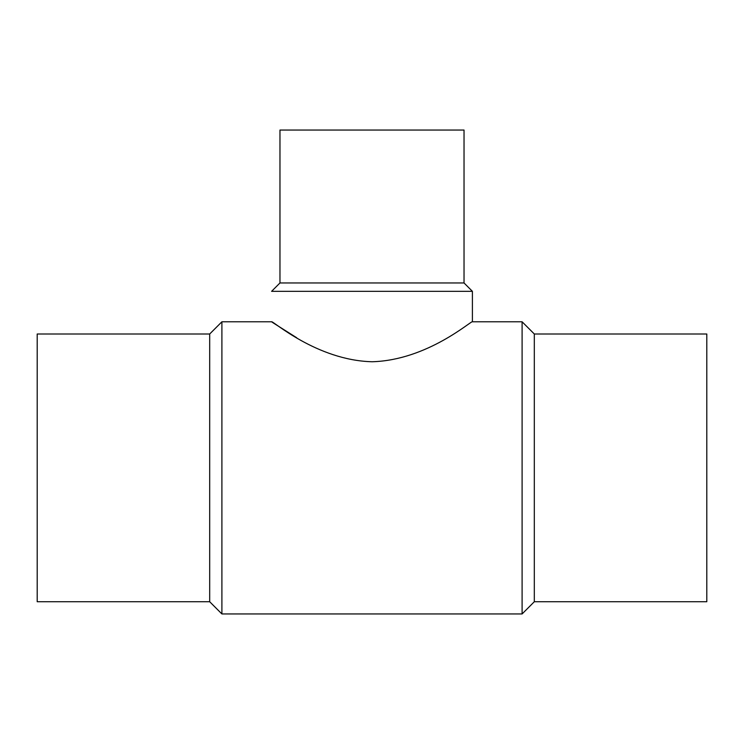 <?xml version="1.0" encoding="UTF-8"?>
<svg xmlns="http://www.w3.org/2000/svg" width="744" height="744" viewBox="0 0 744 744"><rect width="100%" height="100%" fill="white"/><g stroke="black" fill="none" stroke-linecap="round" stroke-linejoin="round"><path stroke-width="1.12" d="M209.687 334L37.2 334L37.2 601.729L209.687 601.729L209.687 334L221.898 321.789L271.597 321.789L273.615 323.166M534.313 334L534.313 601.729L706.8 601.729L706.8 334L534.313 334L522.102 321.789L522.102 613.949L534.313 601.729M209.687 601.729L221.898 613.949L221.898 321.789M464.033 282.962L464.033 130.051L279.967 130.051L279.967 282.962L464.033 282.962L472.403 291.332L472.403 321.789C471.854 320.013 427.67 360.208 372.139 361.751C316.553 360.356 272.192 320.069 271.597 321.789M273.69 323.212L296.698 337.748M472.403 321.789L522.102 321.789M279.967 282.962L271.597 291.332L472.403 291.332M221.898 613.949L522.102 613.949"/></g></svg>
